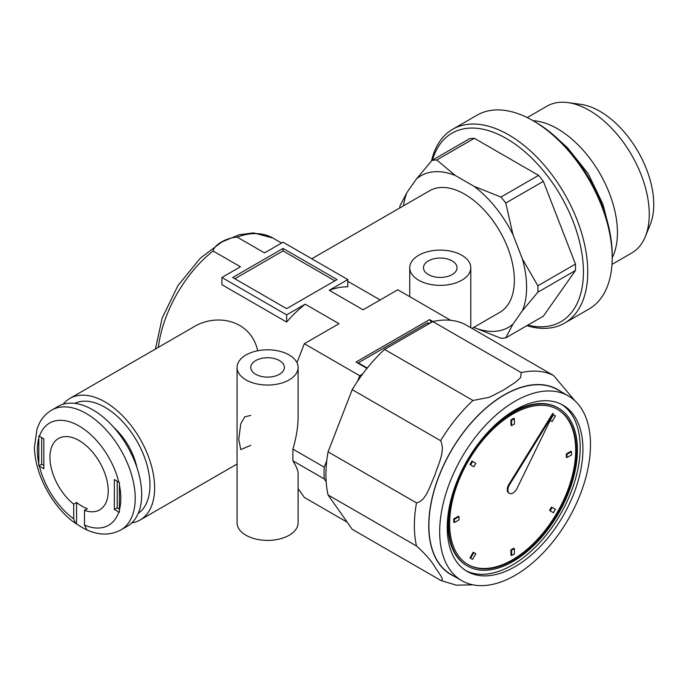 <?xml version="1.0" encoding="UTF-8"?>
<svg xmlns="http://www.w3.org/2000/svg" width="688" height="688" viewBox="0 0 688 688"><rect width="100%" height="100%" fill="white"/><g stroke="black" fill="none" stroke-linecap="round" stroke-linejoin="round"><path stroke-width="1.03" d="M418.674 280.197A30.521 17.621 0 0 0 451.939 284.015A30.521 17.621 0 0 0 470.781 267.735A30.521 17.621 0 0 0 440.26 250.114A30.521 17.621 0 0 0 409.738 267.735A30.521 17.621 0 0 0 418.674 280.197M246.003 379.888A30.521 17.621 0 0 0 279.268 383.706A30.521 17.621 0 0 0 298.11 367.426A30.521 17.621 0 0 0 267.589 349.805A30.521 17.621 0 0 0 237.068 367.426A30.521 17.621 0 0 0 246.003 379.888M237.068 367.426L237.068 522.777A30.521 17.621 0 0 0 246.003 535.238A30.521 17.621 0 0 0 279.268 539.065A30.521 17.621 0 0 0 298.11 522.777L298.11 473.267C298.067 470.592 296.322 466.447 292.89 460.822L292.89 449.101C296.322 437.508 298.067 426.784 298.11 416.945L298.11 367.426M250.802 415.449L244.79 416.808L240.766 423.791L238.753 439.314L240.766 449.582L250.802 445.325M472.002 328.4L499.823 312.335A70.202 40.532 -120 0 0 499.823 231.271A70.202 40.532 -120 0 0 429.622 190.739L311.776 258.774M347.208 522.183L304.32 497.424L298.11 488.6M337.017 279.577L283.06 248.42L232.699 277.496L286.655 308.654L337.017 279.577M431.445 322.337L429.536 319.619L356.014 362.069L366.996 368.407M429.536 319.619L432.864 321.537M450.666 320.307L397.776 289.768L363.083 309.806L329.268 290.284L347.81 279.577L283.06 242.193L264.519 252.9L237.171 237.111C226.421 237.721 214.209 244.747 213.108 251.008L240.447 266.789L221.906 277.496L286.655 314.88L305.197 304.173L339.012 323.695L304.32 343.733L296.975 362.653M362.688 373.997L359.712 375.717L304.32 343.733M138.228 513.386A63.588 36.713 -120 0 0 136.792 440.87A63.588 36.713 -120 0 0 74.708 403.357A63.588 36.713 60 0 1 136.792 440.87A63.588 36.713 60 0 1 138.228 513.386M131.7 522.966A70.202 40.532 -120 0 0 140.094 520.025A70.202 40.532 -120 0 0 140.094 438.961A70.202 40.532 -120 0 0 69.892 398.429A70.202 40.532 -120 0 0 63.15 404.226M257.665 350.76C251.094 320.032 216.092 312.137 191.952 327.952L69.892 398.429M286.655 314.88L286.655 322.07A95.641 55.221 -60 0 1 305.197 304.173M286.655 322.07L221.906 284.686L221.906 277.496M329.268 290.284A95.641 55.221 -60 0 1 347.81 286.767L347.81 279.577M255.721 374.281A16.787 9.692 0 0 0 274.013 376.379A16.787 9.692 0 0 0 284.376 367.426A16.787 9.692 0 0 0 267.589 357.734A16.787 9.692 0 0 0 250.802 367.426A16.787 9.692 0 0 0 255.721 374.281M428.392 274.589A16.787 9.692 0 0 0 446.684 276.688A16.787 9.692 0 0 0 457.047 267.735A16.787 9.692 0 0 0 440.26 258.043A16.787 9.692 0 0 0 423.473 267.735A16.787 9.692 0 0 0 428.392 274.589M334.858 280.824L283.06 250.914L283.06 248.42M234.857 278.743L283.06 250.914M326.774 460.616L324.22 467.186L292.89 449.101M359.712 375.717L357.571 381.238M324.22 467.186A116.504 67.261 120 0 0 324.22 478.917L326.172 481.686M324.22 478.917L292.89 460.822M51.695 410.108L58.17 406.367A69.187 39.947 60 0 1 127.357 446.314A69.187 39.947 60 0 1 127.357 526.208L120.882 529.941A69.187 39.947 60 0 0 120.882 450.055A69.187 39.947 60 0 0 51.695 410.108C46.621 413.092 42.63 417.255 39.715 422.613L37.066 428.641L34.4 447.484C35.165 477.051 54.894 509.412 75.542 523.379L73.693 518.847A59.013 34.073 60 0 1 39.422 466.232L38.829 465.862L38.829 435.951L43.834 438.875L43.834 468.777L39.422 466.232M119.402 482.469L114.346 479.579L114.346 509.49L119.402 512.379L119.402 482.469M118.757 512.035A59.013 34.073 60 0 1 84.486 525.073L86.929 529.949C99.132 535.436 110.441 535.436 120.882 529.941M86.473 529.7A67.157 38.769 60 0 1 81.967 527.352A67.157 38.769 60 0 1 76.574 523.878L75.551 523.379M84.486 525.073L84.486 510.358L87.367 508.699A41.211 23.788 60 0 1 81.967 506.162A41.211 23.788 60 0 1 76.574 502.464L76.574 523.878M73.693 518.847L73.693 504.132L76.574 502.464M43.834 465.458L41.676 464.211L38.829 465.862M41.676 464.211L41.676 437.628M73.693 504.132A41.211 23.788 60 0 1 51.247 468.038A41.211 23.788 60 0 1 58.489 438.497A41.211 23.788 60 0 1 99.691 462.284A41.211 23.788 60 0 1 99.691 509.868A41.211 23.788 60 0 1 84.486 510.358M119.377 509.068L117.218 507.821L114.346 509.49M117.218 507.821L117.218 481.239M113.984 427.635A46.801 27.021 60 0 1 136.843 467.238M474.35 138.297L436.777 159.986L455.31 175.492L474.127 186.353L500.976 197.06L538.558 175.363L474.35 138.297A97.679 56.39 -120 0 0 469.543 138.727L431.969 160.416A97.679 56.39 -120 0 1 436.777 159.986M543.357 181.348L505.783 203.037L512.981 234.685L522.39 258.929L537.887 285.778L575.46 264.089L543.357 181.348A97.679 56.39 -120 0 0 538.558 175.363M575.46 270.496L537.887 292.185L522.39 310.727L512.981 324.117L505.783 337.86L543.357 316.162L575.46 270.496A97.679 56.39 -120 0 0 575.46 264.089M399.814 207.939A97.679 56.39 -120 0 1 399.866 206.09L407.055 192.348L416.464 178.957L431.969 160.416M407.055 192.348A87.505 50.516 -120 0 0 403.503 205.815M505.783 337.86A97.679 56.39 -120 0 1 500.976 338.29L473.774 327.376M474.127 327.583A87.505 50.516 -120 0 0 512.981 324.117M522.39 310.727A87.505 50.516 -120 0 0 522.39 258.929M512.981 234.685A87.505 50.516 -120 0 0 474.127 186.353M455.31 175.492A87.505 50.516 -120 0 0 416.464 178.957M505.783 203.037A97.679 56.39 -120 0 0 500.976 197.06M537.887 292.185A97.679 56.39 -120 0 0 537.887 285.778M527.765 325.166A108.867 62.857 -120 0 0 560.883 196.02A108.867 62.857 -120 0 0 432.477 160.123M526.896 325.673A111.92 64.62 -120 0 0 564.573 323.128A111.92 64.62 -120 0 0 564.573 193.887A111.92 64.62 -120 0 0 452.652 129.275A111.92 64.62 -120 0 0 431.548 160.889M564.573 323.128L589.031 309.007A111.92 64.62 -120 0 0 612.208 257.768A111.92 64.62 -120 0 0 533.071 120.692A111.92 64.62 -120 0 0 477.111 115.145L452.652 129.275M612.208 257.768L612.208 255.274A108.867 62.857 -120 0 0 535.23 121.939L533.071 120.692M612.208 257.828A84.762 48.943 -120 0 0 599.884 173.505A84.762 48.943 -120 0 0 533.019 120.667M611.993 264.39L631.696 253.012A84.762 48.943 -120 0 0 645.31 236.629A84.762 48.943 -120 0 0 631.696 155.135A84.762 48.943 -120 0 0 567.927 102.598A84.762 48.943 -120 0 0 546.934 106.193L527.232 117.571M645.31 236.629L650.22 224.615A76.058 43.912 -120 0 0 638.008 151.489A76.058 43.912 -120 0 0 580.792 104.352L567.927 102.598M428.822 323.85L427.308 322.982A103.785 59.916 -60 0 1 430.009 323.171M367.263 368.063L358.242 362.86L427.308 322.982M472.974 584.834L456.247 585.161L440.956 580.526L352.204 529.296L328.073 494.964A117.012 67.553 -60 0 1 328.073 451.844L352.204 389.649A117.012 67.553 -60 0 1 384.54 349.418L432.804 321.554A117.012 67.553 -60 0 1 465.148 324.444L553.573 375.493L575.005 400.863M440.63 580.345C445.618 581.128 437.938 571.934 434.782 566.757C431.247 560.677 425.15 553.763 416.498 546.014A117.012 67.553 -60 0 1 414.357 525.684A117.012 67.553 -60 0 1 416.498 502.894C426.474 500.795 430.052 485.1 434.799 475.365C437.981 464.727 445.635 451.225 440.63 440.698L352.204 389.649M440.63 440.698A117.012 67.553 -60 0 1 472.966 400.468L384.54 349.418M472.966 400.468L489.46 397.26L503.186 390.216L515.544 382.218L520.532 377.703L521.229 372.604L432.804 321.554M416.498 502.894L328.073 451.844M467.883 564.495A89.586 51.72 120 0 0 536.803 540.089A89.586 51.72 120 0 0 575.701 450.15A89.586 51.72 120 0 0 557.469 409.326M576.346 450.52A89.586 51.72 120 0 0 557.796 409.515A89.586 51.72 120 0 0 468.201 461.235A89.586 51.72 120 0 0 468.201 564.685A89.586 51.72 120 0 0 537.242 540.682A89.586 51.72 120 0 0 576.346 450.52M514.4 423.98L511.597 425.597L511.597 420.282L514.4 418.665L514.4 423.98M514.4 418.665L513.755 418.287L510.952 419.912L510.952 425.227L511.597 425.597M510.952 419.912L511.597 420.282M475.838 463.351L473.851 466.791L470.592 464.907L472.579 461.467L475.838 463.351M473.206 466.412L470.592 464.907M469.947 464.529L471.934 461.098L472.579 461.467M555.405 415.948L552.146 421.581L550.159 420.437L553.419 414.795L555.405 415.948M551.501 421.211L550.159 420.437M454.433 519.285L453.788 518.915L458.389 516.258L459.042 516.628L459.042 519.87L454.433 522.527L454.433 519.285L459.042 516.628M453.788 518.915L453.788 522.158L454.433 522.527M571.565 454.906L566.955 457.563L566.955 454.321L571.565 451.663L571.565 454.906M571.565 451.663L570.911 451.294L566.31 453.951L566.31 457.193L566.955 457.563M566.31 453.951L566.955 454.321M475.838 553.754L472.579 559.396L470.592 558.252L473.851 552.61L475.838 553.754M471.934 559.026L470.592 558.252M469.947 557.873L473.206 552.24L473.851 552.61M555.405 509.292L553.419 512.723L550.159 510.849L552.146 507.409L555.405 509.292M552.774 512.354L550.159 510.849M549.514 510.47L551.501 507.039L552.146 507.409M511.597 550.219L510.952 549.841L513.755 548.224L514.4 548.594L514.4 553.909L511.597 555.534L511.597 550.219L514.4 548.594M510.952 549.841L510.952 555.156L511.597 555.534M553.376 413.789L552.722 413.419L508.931 484.318A7.224 4.171 120 0 0 508.742 492.978L509.387 493.356A7.224 4.171 120 0 0 517.023 488.411L553.376 413.789L509.576 484.696A7.224 4.171 120 0 0 509.387 493.356M561.675 404.449A95.95 55.393 -60 0 1 560.324 514.418A95.95 55.393 -60 0 1 465.767 570.576M447.243 527.472A95.95 55.393 -60 0 1 489.125 430.912A95.95 55.393 -60 0 1 563.059 405.206A95.95 55.393 -60 0 1 563.059 516A95.95 55.393 -60 0 1 467.109 571.393A95.95 55.393 -60 0 1 447.243 527.472M467.444 566.009A91.117 52.606 -60 0 1 448.567 524.299A91.117 52.606 -60 0 1 488.342 432.597A91.117 52.606 -60 0 1 558.553 408.19A91.117 52.606 -60 0 1 558.553 513.403A91.117 52.606 -60 0 1 467.444 566.009L466.791 565.631A91.117 52.606 -60 0 1 447.922 523.921A91.117 52.606 -60 0 1 450.52 501.518M494.242 425.777A91.117 52.606 -60 0 1 557.908 407.812L558.553 408.19M416.498 546.014L328.073 494.964M439.684 531.833A106.631 61.567 -60 0 1 486.227 424.522A106.631 61.567 -60 0 1 568.4 395.953A106.631 61.567 -60 0 1 568.4 519.087A106.631 61.567 -60 0 1 461.768 580.646A106.631 61.567 -60 0 1 439.684 531.833M461.768 580.646L450.975 574.42A106.631 61.567 -60 0 1 428.891 525.606A106.631 61.567 -60 0 1 475.434 418.295A106.631 61.567 -60 0 1 557.607 389.726L568.4 395.953M158.335 347.363A95.641 55.221 -60 0 1 213.108 251.008M237.171 237.111A95.641 55.221 -60 0 1 272.964 238.074L281.573 243.045M38.803 463.463A59.013 34.073 60 0 1 38.803 438.376M39.422 436.321A59.013 34.073 60 0 1 79.094 425.992A59.013 34.073 60 0 1 118.757 482.125M119.377 484.894A59.013 34.073 60 0 1 119.377 509.989M454.269 576.32A106.838 61.679 -60 0 1 428.753 525.684A106.838 61.679 -60 0 1 477.549 415.93A106.838 61.679 -60 0 1 560.901 391.627M521.229 372.604A117.012 67.553 -60 0 1 553.573 375.493M508.931 484.318L509.576 484.696M470.781 327.694L470.781 267.735M409.738 296.674L409.738 267.735M155.436 349.04L162.162 318.08L177.943 285.632L200.346 258.155L221.811 241.987L239.2 234.746L253.511 232.888L272.964 238.074M140.094 520.025L237.068 464.039M347.81 281.289L380.137 299.951M559.955 140.928L567.411 147.662L588.231 173.72L602.912 204.216L608.132 224.365"/></g></svg>
